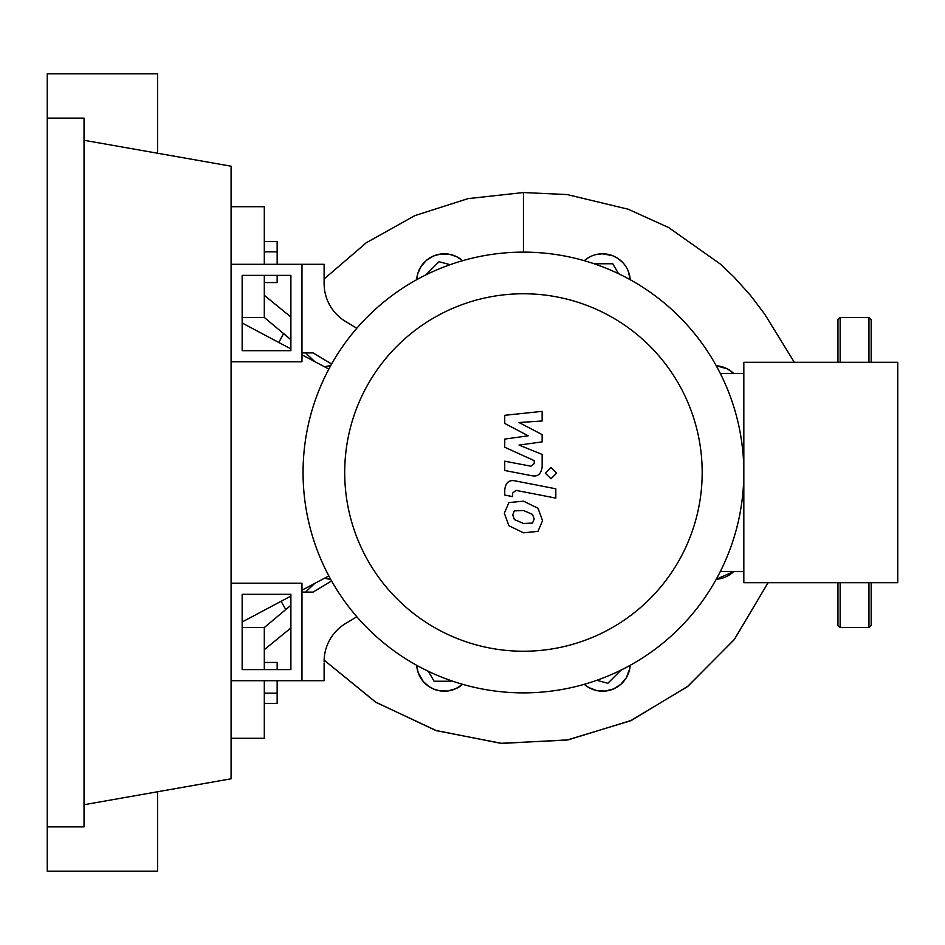 <?xml version="1.0" encoding="UTF-8"?>
<svg xmlns="http://www.w3.org/2000/svg" width="945" height="945" viewBox="0 0 945 945"><rect width="100%" height="100%" fill="white"/><g stroke="black" fill="none" stroke-linecap="round" stroke-linejoin="round"><path stroke-width="1.42" d="M242.156 594.31L290.883 594.31L290.883 669.615L242.156 669.615L242.156 594.31M231.088 583.242L301.963 583.242L301.963 680.695L231.088 680.695M328.836 575.918L301.963 590.2M290.883 596.094L242.156 621.999M242.156 323.001L290.883 348.906M301.963 354.8L328.836 369.082M621.066 670.076L607.859 683.282L596.791 680.317M594.121 263.761L612.797 263.761L618.526 273.696M425.817 274.924L439.023 261.718L450.092 264.683M452.761 681.239L434.086 681.239L428.357 671.304M588.853 257.43L584.282 260.69A27.688 27.688 0 0 1 630.197 279.708L628.201 271.038M716.239 365.75A27.688 27.688 0 0 1 733.615 373.381L727.485 368.94L716.239 365.75A27.688 27.688 0 0 1 733.615 373.381M733.615 571.619A27.688 27.688 0 0 1 716.239 579.25L733.615 571.619M630.197 665.292A27.688 27.688 0 0 1 584.282 684.31L588.853 687.57L596.85 690.606L605.225 691.078L613.565 688.929L620.877 684.286L626.251 677.848L629.724 668.871L630.197 665.292M462.601 684.31A27.688 27.688 0 0 1 416.686 665.292L418.198 672.71L423.265 681.499L428.64 686.342L433.554 689.023L439.862 690.842L447.292 691.043L455.75 688.728L462.601 684.31M330.644 579.25A27.688 27.688 0 0 1 324.584 578.175L330.644 579.25M324.584 366.825A27.688 27.688 0 0 1 330.644 365.75L324.584 366.825M416.686 279.708A27.688 27.688 0 0 1 462.601 260.69L456.636 256.686L449.643 254.311L440.594 254.051L433.483 256.012L426.431 260.347L421.092 266.407L417.844 273.388L416.686 279.708M344.701 472.5A178.735 178.735 0 0 0 523.447 651.235A178.735 178.735 0 0 0 702.182 472.5A178.735 178.735 0 0 0 523.447 293.765A178.735 178.735 0 0 0 344.701 472.5M303.061 472.5A220.374 220.374 0 0 0 523.447 692.874A220.374 220.374 0 0 0 743.821 472.5L743.821 582.687L897.75 582.687L897.75 362.313L743.821 362.313L743.821 472.5A220.374 220.374 0 0 0 523.447 252.126A220.374 220.374 0 0 0 303.061 472.5M720.267 373.381L743.821 373.381M720.267 571.619L743.821 571.619M345.61 623.499A44.297 44.297 0 0 0 324.111 661.476A44.297 44.297 0 0 1 345.61 623.499L356.844 616.754M331.601 580.962L313.031 592.102L301.963 592.102L301.963 680.695L324.111 680.695L324.111 662.977M331.601 364.038L313.031 352.898L301.963 352.898L301.963 264.305L324.111 264.305L324.111 283.524A44.297 44.297 0 0 0 345.61 321.501L356.844 328.246M324.111 283.524A44.297 44.297 0 0 0 345.61 321.501A44.297 44.297 0 0 1 324.111 283.524A44.297 44.297 0 0 0 345.61 321.501M532.519 523.081L534.161 519.029L532.519 514.411L523.483 510.501L514.363 510.879L512.722 514.86L514.363 519.549L523.483 523.483L532.519 523.081M537.965 508.221L523.483 501.181L508.918 502.575L504.323 513.23L508.918 525.739L523.483 532.803L537.965 531.385L542.56 520.66L537.965 508.221M555.825 488.789L515.438 480.934C509.225 479.528 505.658 482.47 504.748 489.758L504.748 495.062L512.651 496.597L512.651 493.018L516.017 490.372L555.825 498.109L555.825 488.789M545.312 473.138L550.97 478.784L556.629 473.138L550.97 467.48L545.312 473.138M504.748 423.443L528.208 435.822L504.748 439.082L504.748 447.233L534.244 460.652L534.244 463.546L530.889 466.204L504.724 461.184L504.724 470.504L531.503 475.642C537.729 477.024 541.272 474.071 542.158 466.771L542.135 454.415L519.029 445.083L542.135 441.894L542.135 434.606L519.029 422.521L542.135 420.986L542.135 411.358L504.748 415.304L504.748 423.443M242.156 350.678L290.883 350.678L290.883 275.373L242.156 275.373L242.156 350.678M231.088 361.758L301.963 361.758L301.963 264.305L231.088 264.305M264.305 282.555L277.157 282.555L277.157 275.373M277.157 264.305L277.157 241.625L264.305 241.625M264.305 251.854L277.157 251.854M277.157 669.615L277.157 662.445L264.305 662.445M264.305 703.375L277.157 703.375L277.157 680.695M264.305 693.146L277.157 693.146M596.307 254.512L602.225 253.803L612.384 255.599L617.628 258.257L622.637 262.415M584.282 260.69A27.688 27.688 0 0 1 630.197 279.708M264.305 669.615L264.305 649.688L290.883 627.976M264.305 649.688L264.305 627.539L290.883 605.284L285.827 609.655L281.09 601.303M305.566 592.102L314.756 583.396M314.756 361.604L305.566 352.898L314.756 361.604M242.156 317.461L264.305 317.461L290.883 339.716L264.305 317.461L264.305 275.373M283.654 333.502L278.787 342.48L283.654 333.502L289.182 338.227M309.476 356.548L311.744 358.71M290.883 317.024L264.305 295.312M523.435 192.544L468.07 198.615L415.009 215.554L366.365 242.7L324.111 278.988L366.235 242.794L414.808 215.637L467.917 198.651L523.435 192.544L523.435 252.126M794.332 362.313L764.741 314.201L750.424 295.289L734.017 277.05L720.421 264.127L668.647 227.556L628.189 209.223L567.106 194.552L523.447 192.544M231.088 738.281L264.305 738.281L264.305 680.695M242.156 627.539L264.305 627.539M264.305 264.305L264.305 206.719L231.088 206.719M871.172 582.687L871.172 625.318L868.951 627.539L868.951 582.687M840.164 582.687L840.164 627.539L837.955 625.318L837.955 582.687M837.955 362.313L837.955 319.67M868.951 362.313L868.951 317.461L871.172 319.67L871.172 362.313M47.25 118.125L84.022 118.125L84.022 826.875L47.25 826.875L47.25 73.828L157.555 73.828L157.555 153.244M157.555 791.756L157.555 871.172L47.25 871.172L47.25 826.875M84.022 140.273L231.088 166.202L231.088 778.798L84.022 804.727M768.084 582.687L734.537 639.257L688.125 686.094L631.579 720.326L568.24 739.852L501.889 743.408L436.507 730.698L376.039 702.395L324.123 660.142L375.543 702.088L435.562 730.39L500.649 743.313L566.929 740.077L630.421 720.834L687.334 686.708L734.17 639.718L768.084 582.687M837.943 319.67L840.164 317.461L840.164 362.313M868.963 627.539L840.164 627.539M840.164 317.461L868.951 317.461"/></g></svg>
